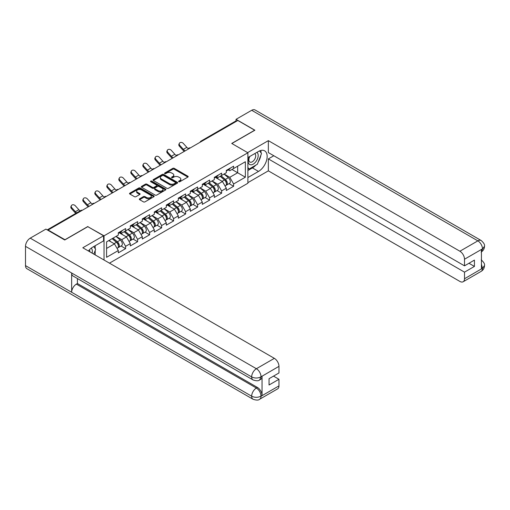<?xml version="1.0" encoding="UTF-8"?>
<svg xmlns="http://www.w3.org/2000/svg" width="510" height="510" viewBox="0 0 510 510"><rect width="100%" height="100%" fill="white"/><g stroke="black" fill="none" stroke-linecap="round" stroke-linejoin="round"><path stroke-width="0.76" d="M178.793 181.719A0.746 0.433 0 0 0 179.851 181.719L187.871 177.085A1.071 0.618 0 0 0 188.19 176.651A1.071 0.618 0 0 0 187.871 176.211L174.286 168.364A1.071 0.618 0 0 0 172.775 168.364L164.749 172.998A0.746 0.433 0 0 0 165.807 173.61L166.846 173.011A3.417 1.97 0 0 1 171.679 173.011L172.813 173.661A3.417 1.97 0 0 1 173.814 175.058A3.417 1.97 0 0 1 172.813 176.454L171.774 177.053A0.746 0.433 0 0 0 172.833 177.665L173.865 177.066A3.417 1.97 0 0 1 178.698 177.066L179.832 177.716A3.417 1.97 0 0 1 180.833 179.112A3.417 1.97 0 0 1 179.832 180.508L178.793 181.107A0.746 0.433 0 0 0 178.793 181.719L178.793 181.107M139.625 198.798A1.071 0.618 0 0 0 139.313 199.231A1.071 0.618 0 0 0 139.625 199.665L143.438 201.871A1.071 0.618 0 0 0 144.948 201.871L153.861 196.726A1.071 0.618 0 0 0 154.173 196.286A1.071 0.618 0 0 0 153.861 195.853L140.269 188.005A1.071 0.618 0 0 0 138.758 188.005L129.846 193.15A1.071 0.618 0 0 0 129.534 193.583A1.071 0.618 0 0 0 129.846 194.023L134.455 196.681A1.071 0.618 0 0 0 135.966 196.681L139.778 194.482A1.071 0.618 0 0 0 140.091 194.042A1.071 0.618 0 0 0 139.778 193.609L137.49 192.289A2.856 1.651 0 0 1 136.655 191.123A2.856 1.651 0 0 1 138.42 189.599A2.856 1.651 0 0 1 141.531 189.956L150.482 195.12A2.856 1.651 0 0 1 151.317 196.286A2.856 1.651 0 0 1 149.551 197.81A2.856 1.651 0 0 1 146.44 197.453L144.948 196.592A1.071 0.618 0 0 0 143.438 196.592L139.625 198.798L139.625 199.665M87.886 226.491L64.961 239.732L48.118 230.004L237.813 120.481L254.662 130.209L231.738 143.444L247.892 152.77L104.04 235.818L87.886 226.714M166.923 188.311A1.071 0.618 0 0 0 168.434 188.311L177.34 183.166A1.071 0.618 0 0 0 177.652 182.733A1.071 0.618 0 0 0 177.34 182.293L163.748 174.445A1.071 0.618 0 0 0 162.237 174.445L153.332 179.59A1.071 0.618 0 0 0 153.019 180.03A1.071 0.618 0 0 0 153.332 180.463L166.923 188.311M151.024 181.879A0.746 0.433 0 0 1 151.782 181.987L165.584 189.956L156.691 195.088A1.071 0.618 0 0 1 155.18 195.088L141.589 187.24L141.589 186.373A1.071 0.618 0 0 0 141.276 186.807A1.071 0.618 0 0 0 141.589 187.24M141.589 186.373L145.401 184.167A1.071 0.618 0 0 1 146.912 184.167L152.426 187.355A1.071 0.618 0 0 0 153.937 187.355L156.462 185.889A1.071 0.618 0 0 0 156.774 185.455A1.071 0.618 0 0 0 156.462 185.022L150.724 181.707A0.746 0.433 0 0 1 151.782 181.095L165.597 189.076A1.071 0.618 0 0 1 165.909 189.51A1.071 0.618 0 0 1 165.597 189.943L165.597 189.076M104.04 260.023L104.04 235.818M109.465 263.154L247.892 183.237L247.892 152.77M121.055 245.998L125.619 248.631L125.619 246.324L121.769 239.662L116.076 236.379M125.619 248.631L118.307 252.852L118.307 250.544L106.577 257.314L106.577 241.861L118.307 235.091L118.307 232.777L125.619 228.556L125.619 230.871L130.311 228.161L130.311 225.847L137.617 221.633L137.617 223.941L142.309 221.232L142.309 218.924L149.621 214.704L149.621 217.011L154.313 214.302L154.313 211.994L161.619 207.774L161.619 210.082L166.311 207.372L166.311 205.065L173.617 200.844L173.617 203.159L178.309 200.449L178.309 198.135L185.621 193.915L185.621 196.229L190.313 193.519L190.313 191.212L197.619 186.991L197.619 189.299L202.311 186.59L202.311 184.282L209.623 180.062L209.623 182.37L214.315 179.66L214.315 177.352L221.62 173.132L221.62 175.44L226.312 172.731L226.312 170.423L233.618 166.203L233.618 168.517L245.355 161.74L245.355 177.199L233.618 183.97L229.774 177.308L224.081 174.018M229.054 183.645L233.618 186.277L233.618 183.97M233.618 186.277L226.312 190.498L226.312 188.19L221.62 190.899L217.776 184.237L212.083 180.948M217.056 190.574L221.62 193.207L221.62 190.899M221.62 193.207L214.315 197.427L214.315 195.12L209.623 197.829L205.772 191.167L200.079 187.878M205.058 197.504L209.623 200.137L209.623 197.829M209.623 200.137L202.311 204.357L202.311 202.043L197.619 204.752L193.774 198.09L188.082 194.807M193.054 204.427L197.619 207.066L197.619 204.752M197.619 207.066L190.313 211.28L190.313 208.972L185.621 211.682L181.77 205.02L176.077 201.737M181.056 211.357L185.621 213.99L185.621 211.682M185.621 213.99L178.309 218.21L178.309 215.902L173.617 218.612L169.773 211.95L164.08 208.66M169.052 218.286L173.617 220.919L173.617 218.612M173.617 220.919L166.311 225.139L166.311 222.832L161.619 225.541L157.775 218.879L152.082 215.59M157.054 225.216L161.619 227.849L161.619 225.541M161.619 227.849L154.313 232.069L154.313 229.761L149.621 232.471L145.771 225.809L140.078 222.519M145.057 232.139L149.621 234.778L149.621 232.471M149.621 234.778L142.309 238.999L142.309 236.685L137.617 239.394L133.773 232.732L128.08 229.449M133.053 239.069L137.617 241.708L137.617 239.394M137.617 241.708L130.311 245.922L130.311 243.614L125.619 246.324M120.283 232.228L121.769 233.089L125.619 230.871M121.769 239.662L126.461 236.952L119.283 232.809M130.311 243.614L126.461 236.952M132.288 225.305L133.773 226.159L137.617 223.941M133.773 232.732L138.465 230.023L131.287 225.879M142.309 236.685L138.465 230.023M144.285 218.376L145.771 219.23L149.621 217.011M145.771 225.809L150.463 223.099L143.284 218.949M154.313 229.761L150.463 223.099M156.283 211.446L157.775 212.307L161.619 210.082M157.775 218.879L162.467 216.17L155.282 212.026M166.311 222.832L162.467 216.17M168.287 204.516L169.773 205.377L173.617 203.159M169.773 211.95L174.465 209.24L167.286 205.096M178.309 215.902L174.465 209.24M180.285 197.587L181.77 198.447L185.621 196.229M181.77 205.02L186.462 202.311L179.284 198.167M190.313 208.972L186.462 202.311M192.289 190.663L193.774 191.518L197.619 189.299M193.774 198.09L198.466 195.381L191.288 191.237M202.311 202.043L198.466 195.381M204.287 183.734L205.772 184.588L209.623 182.37M205.772 191.167L210.464 188.458L203.286 184.308M214.315 195.12L210.464 188.458M216.285 176.804L217.776 177.665L221.62 175.44M217.776 184.237L222.468 181.528L215.284 177.384M226.312 188.19L222.468 181.528M236.659 121.15L201.813 141.27M201.322 141.55A1.632 0.943 120 0 1 201.737 141.225A1.632 0.943 60 0 0 200.921 141.142L235.767 121.023A1.632 0.943 60 0 1 236.583 121.106M228.289 169.875L229.774 170.735L233.618 168.517M229.774 177.308L237.66 172.756L237.66 166.183L245.355 161.74M231.967 169.467L245.355 177.199M48.118 230.004L48.118 230.405M106.577 248.434L114.463 243.882L108.77 240.592M118.307 250.544L114.463 243.882M179.093 181.821L179.832 181.394A3.417 1.97 0 0 0 180.833 179.998L180.833 179.112M173.814 175.058L173.814 175.944A3.417 1.97 0 0 1 172.813 177.34L172.074 177.767M187.871 176.211L187.871 177.085L174.286 169.256A1.071 0.618 0 0 0 172.775 169.256L165.049 173.712M177.327 183.173L163.748 175.338A1.071 0.618 0 0 0 162.237 175.338L153.344 180.47M175.453 183.039A0.746 0.433 0 0 0 175.453 182.427L163.525 175.536A0.746 0.433 0 0 0 162.467 175.536L161.37 176.173A3.417 1.97 0 0 0 160.369 177.563A3.417 1.97 0 0 0 161.37 178.959L169.524 183.67A3.417 1.97 0 0 0 174.356 183.67L175.453 183.039L175.453 183.925A0.746 0.433 0 0 0 175.669 183.619L175.669 182.733M160.369 177.563L160.369 178.455A3.417 1.97 0 0 0 161.37 179.845L161.37 178.959M175.453 183.925L174.356 184.556A3.417 1.97 0 0 1 169.524 184.556L161.37 179.845M141.601 187.253L145.401 185.06L145.401 184.167M156.774 185.455L156.774 186.341A1.071 0.618 0 0 1 156.462 186.781L153.937 188.241A1.071 0.618 0 0 1 152.426 188.241L146.912 185.06A1.071 0.618 0 0 0 145.401 185.06M158.145 190.651A2.856 1.651 0 0 0 161.256 191.014A2.856 1.651 0 0 0 163.021 189.49A2.856 1.651 0 0 0 162.18 188.324L159.031 186.501A1.071 0.618 0 0 0 157.52 186.501L154.989 187.96A1.071 0.618 0 0 0 154.677 188.4A1.071 0.618 0 0 0 154.989 188.834L158.145 190.651L158.145 191.543A2.856 1.651 0 0 0 161.256 191.9A2.856 1.651 0 0 0 163.021 190.377L163.021 189.49M154.677 188.4L154.677 189.286A1.071 0.618 0 0 0 154.989 189.72L154.989 188.834M158.145 191.543L154.989 189.72M151.317 196.286L151.317 197.179A2.856 1.651 0 0 1 149.551 198.702A2.856 1.651 0 0 1 146.44 198.345L144.948 197.485A1.071 0.618 0 0 0 143.438 197.485L139.638 199.678M136.655 191.123L136.655 192.009A2.856 1.651 0 0 0 137.49 193.175L137.49 192.289M139.759 194.488L137.49 193.175M153.841 196.732L140.269 188.891A1.071 0.618 0 0 0 138.758 188.891L129.859 194.029L129.846 193.15M225.394 180.642L224.859 180.33M226.083 185.219A3.589 2.072 -120 0 0 226.606 185.06A3.589 2.072 -120 0 0 227.25 182.548A3.589 2.072 -120 0 0 225.382 179.424L221.053 175.772M226.606 185.06L229.57 183.345A3.589 2.072 -120 0 0 230.214 180.84A3.589 2.072 -120 0 0 228.346 177.709L224.017 174.057M220.218 176.25L225.159 180.419A2.174 1.256 60 0 1 226.332 183.096M225.031 185.971L225.681 185.589A3.589 2.072 -120 0 0 226.332 183.084A3.589 2.072 -120 0 0 224.457 179.953L220.129 176.301M218.879 179.456L215.959 176.995M184.257 151.406A8.702 5.023 60 0 1 182.95 150.15L179.418 146.217A2.448 1.874 -152.4 0 1 178.984 144.081L179.405 143.278A2.448 1.874 27.6 0 0 179.839 145.414L183.37 149.341A7.287 4.207 -120 0 0 185.136 150.896M188.305 148.69A7.287 4.207 -120 0 1 186.832 147.345L183.3 143.412A2.448 1.874 27.6 0 0 179.405 143.278M227.275 169.868A3.589 2.072 60 0 1 226.606 170.844A3.589 2.072 60 0 1 226.312 170.965M230.239 168.16A3.589 2.072 60 0 1 229.57 169.135L226.606 170.844M249.486 156.646A7.07 4.08 120 0 0 249.313 164.245A7.07 4.08 120 0 0 255.695 161.925A7.07 4.08 120 0 0 256.912 152.356M249.881 156.417A4.839 2.792 120 0 0 249.868 162.033A4.839 2.792 120 0 0 253.999 160.274A4.839 2.792 120 0 0 254.707 153.65A4.839 2.792 120 0 0 254.694 153.637M259.609 150.883L261.502 153.574L257.352 164.271L249.046 169.071L247.892 167.427M247.892 168.402L249.046 169.071M92.106 253.138A7.07 4.08 120 0 0 91.175 248.191M89.856 251.838A4.839 2.792 120 0 0 89.358 249.849M93.719 246.572L95.65 249.326L93.795 254.107M255.822 165.157A12.24 7.063 120 0 1 252.431 167.917L258.506 171.424A12.24 7.063 120 0 0 266.5 160.637A12.24 7.063 120 0 0 264.626 150.832A12.24 7.063 120 0 0 258.506 151.438L247.892 157.564M258.506 171.424L247.892 177.55M247.892 182.656L268.349 170.844L268.349 158.897L464.508 272.149L464.508 278.766L482.581 268.241L481.434 268.776L481.434 249.677L482.473 248.855L464.508 259.227A6.528 3.768 -120 0 0 459.892 251.232L477.857 240.86L251.698 110.287L236.041 119.327L254.892 130.209L231.852 143.508M273.813 155.748L268.349 158.897M468.97 263.268L474.434 266.424L474.434 260.113L464.508 265.844L268.349 152.592L268.349 140.645L459.892 251.232M247.618 152.618L268.349 140.645M268.349 170.844L459.892 281.431A6.528 3.768 -120 0 0 463.156 281.756A6.528 3.768 -120 0 0 464.508 278.766M251.698 110.287A6.687 3.863 -60 0 1 255.045 109.956L481.204 240.529A6.687 3.863 -60 0 0 477.857 240.86A6.528 3.768 60 0 1 482.473 248.855M236.041 120.946L236.041 119.327M464.508 265.844L464.508 259.227M474.434 266.424L464.508 272.149M258.251 161.957A12.24 7.063 120 0 0 260.884 155.167M261.082 152.975A12.24 7.063 120 0 0 260.776 150.475M252.431 167.917L247.892 170.538M247.892 169.116L248.504 168.759M481.434 264.205L482.473 268.177M481.204 259.851C483.831 262.21 484.927 264.097 484.5 265.512L482.594 268.234M481.204 240.529C483.824 242.868 484.927 244.774 484.5 246.241L482.587 248.925M253.043 379.937A6.687 3.863 -60 0 1 251.659 376.915C254.739 378.394 257.811 378.382 260.884 376.884L259.654 379.931C258.557 381.04 256.358 381.046 253.043 379.937L73.038 276.012A6.687 3.863 -60 0 1 71.655 272.997L25.5 246.349A6.687 3.863 -60 0 1 30.23 238.151L45.887 229.117L64.732 239.993L87.809 226.669L103.581 235.779L103.581 240.886L92.654 247.191A12.24 7.063 120 0 0 88.37 250.977M103.581 235.779L82.811 247.764L274.354 358.351A6.528 3.768 60 0 1 278.97 366.346L278.97 372.963L269.044 378.694L269.044 384.999L278.97 379.274L278.97 385.892A6.528 3.768 60 0 1 277.618 388.875L259.654 399.247A6.528 3.768 -120 0 0 261.005 396.257L278.97 385.892M94.924 254.764L97.499 256.249M95.191 254.605L95.191 250.506M95.191 248.67L95.191 245.724M259.654 399.247C258.608 400.356 256.409 400.356 253.043 399.253L26.883 268.687A6.687 3.863 -60 0 1 25.5 265.621L71.655 292.268A6.687 3.863 -60 0 1 76.385 284.121L256.39 388.046L257.429 387.447A6.528 3.768 60 0 1 262.044 395.441L262.044 376.342A6.528 3.768 60 0 1 260.693 379.332L259.654 379.931M25.5 246.349L25.5 265.621M30.23 238.151L256.39 368.724A6.687 3.863 -60 0 0 251.659 376.915L71.655 272.997L71.655 292.268L251.659 396.193C254.732 397.679 257.805 397.679 260.89 396.193L261.005 396.257M278.97 379.274L273.507 376.119M77.424 278.543L77.424 283.522L257.429 387.447M77.424 283.522L76.385 284.121M213.397 187.572L212.861 187.259M214.085 192.149A3.589 2.072 -120 0 0 214.608 191.983A3.589 2.072 -120 0 0 215.252 189.478A3.589 2.072 -120 0 0 213.384 186.348L209.055 182.695M214.608 191.983L217.566 190.275A3.589 2.072 -120 0 0 218.216 187.769A3.589 2.072 -120 0 0 216.342 184.639L212.013 180.986M208.22 183.179L213.161 187.348A2.174 1.256 60 0 1 214.334 190.026M213.033 192.895L213.684 192.519A3.589 2.072 -120 0 0 214.327 190.013A3.589 2.072 -120 0 0 212.46 186.883L208.131 183.23M206.881 186.386L203.962 183.919M201.399 194.501L200.857 194.189M202.087 199.078A3.589 2.072 -120 0 0 202.604 198.913A3.589 2.072 -120 0 0 203.254 196.407A3.589 2.072 -120 0 0 201.38 193.277L197.051 189.624M202.604 198.913L205.568 197.204A3.589 2.072 -120 0 0 206.212 194.699A3.589 2.072 -120 0 0 204.344 191.569L200.016 187.916M196.216 190.109L201.157 194.272A2.174 1.256 60 0 1 202.33 196.956M201.029 199.824L201.686 199.448A3.589 2.072 -120 0 0 202.33 196.936A3.589 2.072 -120 0 0 200.462 193.813L196.127 190.16M194.884 193.315L191.958 190.848M189.395 201.431L188.859 201.119M190.083 206.002A3.589 2.072 -120 0 0 190.606 205.842A3.589 2.072 -120 0 0 191.25 203.337A3.589 2.072 -120 0 0 189.382 200.207L185.053 196.554M190.606 205.842L193.57 204.134A3.589 2.072 -120 0 0 194.214 201.622A3.589 2.072 -120 0 0 192.346 198.498L188.011 194.845M184.218 197.038L189.159 201.201A2.174 1.256 60 0 1 190.332 203.885M189.031 206.754L189.682 206.378A3.589 2.072 -120 0 0 190.326 203.866A3.589 2.072 -120 0 0 188.458 200.742L184.129 197.09M182.88 200.245L179.96 197.778M177.397 208.354L176.855 208.048M178.086 212.931A3.589 2.072 -120 0 0 178.608 212.772A3.589 2.072 -120 0 0 179.252 210.26A3.589 2.072 -120 0 0 177.384 207.136L173.049 203.484M178.608 212.772L181.566 211.063A3.589 2.072 -120 0 0 182.21 208.552A3.589 2.072 -120 0 0 180.342 205.428L176.014 201.775M172.221 203.962L177.155 208.131A2.174 1.256 60 0 1 178.334 210.808M177.027 213.684L177.684 213.301A3.589 2.072 -120 0 0 178.328 210.796A3.589 2.072 -120 0 0 176.46 207.666L172.131 204.013M170.882 207.168L167.962 204.708M165.393 215.284L164.858 214.971M166.081 219.861A3.589 2.072 -120 0 0 166.604 219.702A3.589 2.072 -120 0 0 167.248 217.19A3.589 2.072 -120 0 0 165.38 214.066L161.052 210.413M166.604 219.702L169.569 217.987A3.589 2.072 -120 0 0 170.212 215.481A3.589 2.072 -120 0 0 168.345 212.351L164.016 208.698M160.216 210.891L165.157 215.061A2.174 1.256 60 0 1 166.33 217.738M165.03 220.607L165.68 220.231A3.589 2.072 -120 0 0 166.33 217.725A3.589 2.072 -120 0 0 164.456 214.595L160.127 210.942M158.878 214.098L155.958 211.637M172.252 158.329A8.702 5.023 60 0 1 170.952 157.074L167.42 153.147A2.448 1.874 -152.4 0 1 166.98 151.011L167.401 150.208A2.448 1.874 27.6 0 0 167.841 152.337L171.373 156.27A7.287 4.207 -120 0 0 173.132 157.826M176.307 155.62A7.287 4.207 -120 0 1 174.834 154.275L171.303 150.342A2.448 1.874 27.6 0 0 167.401 150.208M215.277 176.798A3.589 2.072 60 0 1 214.608 177.773A3.589 2.072 60 0 1 214.315 177.894M218.235 175.083A3.589 2.072 60 0 1 217.566 176.065L214.608 177.773M160.255 165.259A8.702 5.023 60 0 1 158.954 164.003L155.422 160.07A2.448 1.874 -152.4 0 1 154.983 157.941L155.403 157.137A2.448 1.874 27.6 0 0 155.843 159.267L159.375 163.2A7.287 4.207 -120 0 0 161.134 164.749M164.309 162.55A7.287 4.207 -120 0 1 162.837 161.205L159.305 157.271A2.448 1.874 27.6 0 0 155.403 157.137M203.273 183.721A3.589 2.072 60 0 1 202.604 184.703A3.589 2.072 60 0 1 202.311 184.824M206.238 182.013A3.589 2.072 60 0 1 205.568 182.994L202.604 184.703M148.257 172.189A8.702 5.023 60 0 1 146.95 170.933L143.418 166.999A2.448 1.874 -152.4 0 1 142.978 164.87L143.399 164.061A2.448 1.874 27.6 0 0 143.839 166.196L147.371 170.13A7.287 4.207 -120 0 0 149.137 171.679M152.305 169.479A7.287 4.207 -120 0 1 150.832 168.128L147.301 164.201A2.448 1.874 27.6 0 0 143.399 164.061M191.275 190.651A3.589 2.072 60 0 1 190.606 191.632A3.589 2.072 60 0 1 190.313 191.754M194.233 188.942A3.589 2.072 60 0 1 193.57 189.924L190.606 191.632M136.253 179.118A8.702 5.023 60 0 1 134.952 177.862L131.421 173.929A2.448 1.874 -152.4 0 1 130.981 171.793L131.401 170.99A2.448 1.874 27.6 0 0 131.841 173.126L135.373 177.059A7.287 4.207 -120 0 0 137.133 178.608M140.307 176.409A7.287 4.207 -120 0 1 138.835 175.058L135.303 171.124A2.448 1.874 27.6 0 0 131.401 170.99M179.278 197.58A3.589 2.072 60 0 1 178.608 198.562A3.589 2.072 60 0 1 178.309 198.683M182.236 195.872A3.589 2.072 60 0 1 181.566 196.847L178.608 198.562M124.255 186.048A8.702 5.023 60 0 1 122.948 184.792L119.416 180.859A2.448 1.874 -152.4 0 1 118.983 178.723L119.404 177.92A2.448 1.874 27.6 0 0 119.837 180.055L123.369 183.982A7.287 4.207 -120 0 0 125.135 185.538M128.303 183.332A7.287 4.207 -120 0 1 126.831 181.987L123.299 178.054A2.448 1.874 27.6 0 0 119.404 177.92M167.274 204.51A3.589 2.072 60 0 1 166.604 205.485A3.589 2.072 60 0 1 166.311 205.606M170.238 202.801A3.589 2.072 60 0 1 169.569 203.777L166.604 205.485M153.395 222.213L152.86 221.901M154.084 226.791A3.589 2.072 -120 0 0 154.606 226.625A3.589 2.072 -120 0 0 155.25 224.119A3.589 2.072 -120 0 0 153.382 220.989L149.054 217.337M154.606 226.625L157.564 224.916A3.589 2.072 -120 0 0 158.215 222.411A3.589 2.072 -120 0 0 156.34 219.281L152.012 215.628M148.219 217.821L153.159 221.99A2.174 1.256 60 0 1 154.332 224.668M153.032 227.536L153.682 227.16A3.589 2.072 -120 0 0 154.326 224.655A3.589 2.072 -120 0 0 152.458 221.525L148.13 217.872M146.88 221.028L143.96 218.56M112.251 192.971A8.702 5.023 60 0 1 110.95 191.715L107.419 187.788A2.448 1.874 -152.4 0 1 106.979 185.653L107.4 184.849A2.448 1.874 27.6 0 0 107.839 186.979L111.371 190.912A7.287 4.207 -120 0 0 113.131 192.468M116.305 190.262A7.287 4.207 -120 0 1 114.833 188.917L111.301 184.983A2.448 1.874 27.6 0 0 107.4 184.849M155.276 211.44A3.589 2.072 60 0 1 154.606 212.415A3.589 2.072 60 0 1 154.313 212.536M158.234 209.725A3.589 2.072 60 0 1 157.564 210.706L154.606 212.415M141.398 229.143L140.856 228.831M142.086 233.72A3.589 2.072 -120 0 0 142.602 233.554A3.589 2.072 -120 0 0 143.253 231.049A3.589 2.072 -120 0 0 141.378 227.919L137.05 224.266M142.602 233.554L145.567 231.846A3.589 2.072 -120 0 0 146.211 229.341A3.589 2.072 -120 0 0 144.343 226.21L140.014 222.558M136.215 224.751L141.155 228.913A2.174 1.256 60 0 1 142.328 231.597M141.028 234.466L141.684 234.09A3.589 2.072 -120 0 0 142.328 231.578A3.589 2.072 -120 0 0 140.46 228.454L136.125 224.802M134.882 227.957L131.956 225.49M100.253 199.901A8.702 5.023 60 0 1 98.953 198.645L95.421 194.712A2.448 1.874 -152.4 0 1 94.981 192.582L95.402 191.773A2.448 1.874 27.6 0 0 95.842 193.908L99.373 197.842A7.287 4.207 -120 0 0 101.133 199.391M104.308 197.191A7.287 4.207 -120 0 1 102.835 195.846L99.303 191.913A2.448 1.874 27.6 0 0 95.402 191.773M143.272 218.363A3.589 2.072 60 0 1 142.602 219.345A3.589 2.072 60 0 1 142.309 219.466M146.236 216.654A3.589 2.072 60 0 1 145.567 217.636L142.602 219.345M129.393 236.073L128.858 235.76M130.082 240.643A3.589 2.072 -120 0 0 130.605 240.484A3.589 2.072 -120 0 0 131.248 237.979A3.589 2.072 -120 0 0 129.381 234.849L125.052 231.196M130.605 240.484L133.569 238.776A3.589 2.072 -120 0 0 134.213 236.264A3.589 2.072 -120 0 0 132.345 233.14L128.01 229.487M124.217 231.68L129.157 235.843A2.174 1.256 60 0 1 130.331 238.527M129.03 241.396L129.68 241.02A3.589 2.072 -120 0 0 130.324 238.508A3.589 2.072 -120 0 0 128.456 235.384L124.128 231.731M122.878 234.887L119.958 232.42M88.255 206.83A8.702 5.023 60 0 1 86.949 205.575L83.417 201.641A2.448 1.874 -152.4 0 1 82.977 199.506L83.398 198.702A2.448 1.874 27.6 0 0 83.838 200.838L87.369 204.771A7.287 4.207 -120 0 0 89.135 206.32M92.304 204.121A7.287 4.207 -120 0 1 90.831 202.77L87.299 198.843A2.448 1.874 27.6 0 0 83.398 198.702M131.274 225.292A3.589 2.072 60 0 1 130.605 226.274A3.589 2.072 60 0 1 130.311 226.395M134.232 223.584A3.589 2.072 60 0 1 133.569 224.559L130.605 226.274M117.396 242.996L116.854 242.69M118.084 247.573A3.589 2.072 -120 0 0 118.607 247.414A3.589 2.072 -120 0 0 119.251 244.902A3.589 2.072 -120 0 0 117.383 241.778L113.048 238.125M118.607 247.414L121.565 245.705A3.589 2.072 -120 0 0 122.209 243.194A3.589 2.072 -120 0 0 120.341 240.07L116.012 236.417M112.219 238.603L117.153 242.773A2.174 1.256 60 0 1 118.333 245.45M117.026 248.325L117.682 247.943A3.589 2.072 -120 0 0 118.326 245.437A3.589 2.072 -120 0 0 116.459 242.307L112.13 238.654M110.88 241.81L109.165 240.369M75.811 213.371A8.702 5.023 60 0 1 74.951 212.504L71.419 208.571A2.448 1.874 -152.4 0 1 70.979 206.435L71.4 205.632A2.448 1.874 27.6 0 0 71.84 207.768L75.372 211.701A7.287 4.207 -120 0 0 76.64 212.893M80.102 210.898A7.287 4.207 -120 0 1 78.833 209.699L75.302 205.766A2.448 1.874 27.6 0 0 71.4 205.632M119.276 232.222A3.589 2.072 60 0 1 118.607 233.197A3.589 2.072 60 0 1 118.307 233.325M122.234 230.514A3.589 2.072 60 0 1 121.565 231.489L118.607 233.197M81.81 210.547L47.691 230.157M82.148 210.356A1.632 0.943 -60 0 0 81.734 210.502A1.632 0.943 -120 0 0 80.918 210.426L47.213 229.882M189.318 148.48A1.632 0.943 120 0 1 189.733 148.149A1.632 0.943 -60 0 1 190.147 148.002M177.321 155.41A1.632 0.943 120 0 1 177.735 155.078A1.632 0.943 -60 0 1 178.149 154.932M165.323 162.333A1.632 0.943 120 0 1 165.737 162.008A1.632 0.943 -60 0 1 166.145 161.855M153.319 169.263A1.632 0.943 120 0 1 153.733 168.938A1.632 0.943 -60 0 1 154.148 168.784M141.321 176.192A1.632 0.943 120 0 1 141.735 175.867A1.632 0.943 -60 0 1 142.15 175.714M129.317 183.122A1.632 0.943 120 0 1 129.731 182.79A1.632 0.943 -60 0 1 130.146 182.644M117.319 190.051A1.632 0.943 120 0 1 117.733 189.72A1.632 0.943 -60 0 1 118.148 189.573M105.321 196.975A1.632 0.943 120 0 1 105.736 196.65A1.632 0.943 -60 0 1 106.15 196.497M93.317 203.904A1.632 0.943 120 0 1 93.732 203.579A1.632 0.943 -60 0 1 94.146 203.426M179.832 181.394L179.832 180.508M171.774 177.665L171.774 177.053M172.813 177.34L172.813 176.454M164.749 173.61L164.749 172.998M172.775 169.256L172.775 168.364M174.286 169.256L174.286 168.364M153.332 180.463L153.332 179.59M162.237 175.338L162.237 174.445M163.748 175.338L163.748 174.445M177.34 183.166L177.34 182.293M169.524 184.556L169.524 183.67M174.356 184.556L174.356 183.67M146.912 185.06L146.912 184.167M152.426 188.241L152.426 187.355M153.937 188.241L153.937 187.355M156.462 186.781L156.462 185.889M151.782 181.987L151.782 181.095M143.438 197.485L143.438 196.592M144.948 197.485L144.948 196.592M146.44 198.345L146.44 197.453M139.778 194.482L139.778 193.609M138.758 188.891L138.758 188.005M140.269 188.891L140.269 188.005M153.861 196.726L153.861 195.853M225.382 179.424L228.346 177.709M222.105 181.318L224.457 179.953M179.839 145.414L179.418 146.217M186.832 147.345L183.37 149.341M484.5 265.531C484.423 268.094 483.301 270.045 481.121 271.384A6.528 3.768 -120 0 0 482.473 268.4M481.434 251.844L482.473 249.078M262.044 395.441L260.897 396.193M278.97 366.346L260.897 376.877M261.005 376.941L262.044 376.342M261.005 376.718A6.528 3.768 60 0 0 256.39 368.724L274.354 358.351M253.043 399.253A6.687 3.863 -60 0 1 251.659 396.193A6.687 3.863 -60 0 1 256.39 388.046C259.169 389.908 260.706 392.572 261.005 396.04M213.384 186.348L216.342 184.639M210.101 188.247L212.46 186.883M201.38 193.277L204.344 191.569M198.103 195.171L200.462 193.813M189.382 200.207L192.346 198.498M186.099 202.1L188.458 200.742M177.384 207.136L180.342 205.428M174.101 209.03L176.46 207.666M165.38 214.066L168.345 212.351M162.103 215.959L164.456 214.595M167.841 152.337L167.42 153.147M174.834 154.275L171.373 156.27M155.843 159.267L155.422 160.07M162.837 161.205L159.375 163.2M143.839 166.196L143.418 166.999M150.832 168.128L147.371 170.13M131.841 173.126L131.421 173.929M138.835 175.058L135.373 177.059M119.837 180.055L119.416 180.859M126.831 181.987L123.369 183.982M153.382 220.989L156.34 219.281M150.099 222.889L152.458 221.525M107.839 186.979L107.419 187.788M114.833 188.917L111.371 190.912M141.378 227.919L144.343 226.21M138.102 229.812L140.46 228.454M95.842 193.908L95.421 194.712M102.835 195.846L99.373 197.842M129.381 234.849L132.345 233.14M126.097 236.742L128.456 235.384M83.838 200.838L83.417 201.641M90.831 202.77L87.369 204.771M117.383 241.778L120.341 240.07M114.1 243.672L116.459 242.307M71.84 207.768L71.419 208.571M78.833 209.699L75.372 211.701M200.921 141.142A1.632 1.632 0 0 0 200.137 142.233M190.255 147.938A1.632 1.632 0 0 0 188.133 149.162M178.258 154.868A1.632 1.632 0 0 0 176.135 156.092M166.26 161.791A1.632 1.632 0 0 0 164.137 163.021M154.256 168.721A1.632 1.632 0 0 0 152.133 169.951M142.258 175.65A1.632 1.632 0 0 0 140.135 176.874M130.254 182.58A1.632 1.632 0 0 0 128.131 183.804M118.256 189.51A1.632 1.632 0 0 0 116.133 190.734M106.258 196.433A1.632 1.632 0 0 0 104.136 197.663M94.254 203.362A1.632 1.632 0 0 0 92.132 204.593M82.257 210.292A1.632 1.632 0 0 0 80.918 210.426M463.156 281.756L481.121 271.384M484.5 246.26C484.411 248.797 483.289 250.729 481.121 252.067"/></g></svg>
